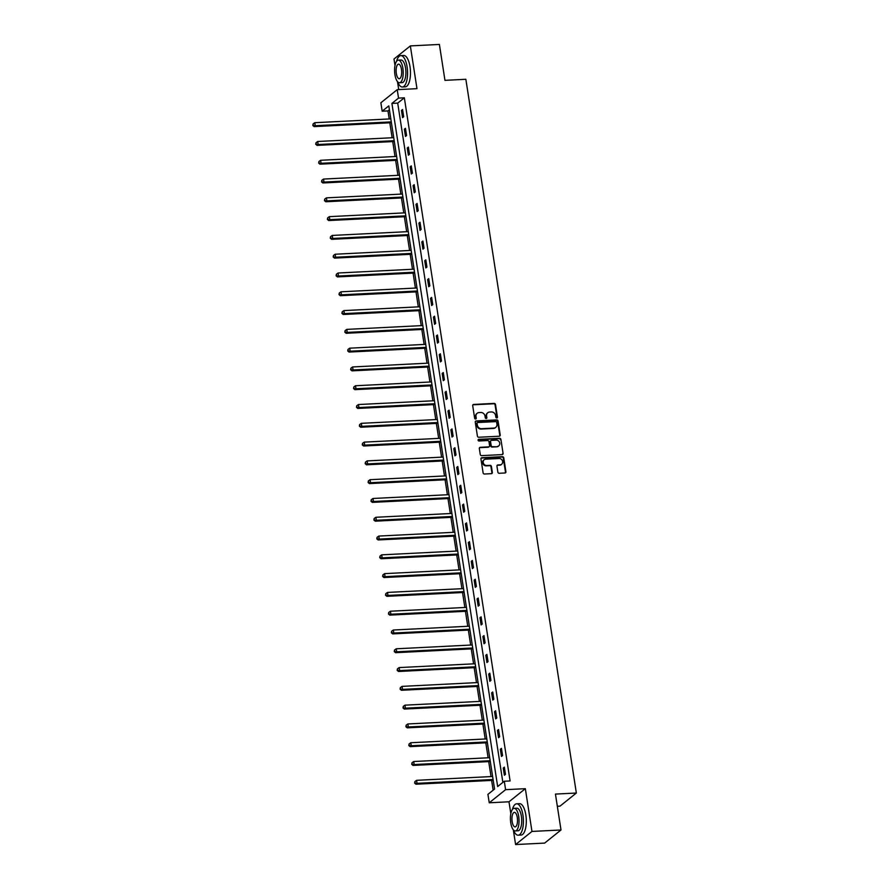 <?xml version="1.0" encoding="UTF-8"?>
<svg xmlns="http://www.w3.org/2000/svg" width="889" height="889" viewBox="0 0 889 889"><rect width="100%" height="100%" fill="white"/><g stroke="black" fill="none" stroke-linecap="round" stroke-linejoin="round"><path stroke-width="1.33" d="M496.784 417.963A0.867 0.767 51.3 0 0 497.451 417.097L495.506 404.539A1.233 1.1 51.3 0 0 494.184 403.406L473.659 404.439A1.233 1.1 51.3 0 0 472.704 405.684L474.648 418.241A0.867 0.767 51.3 0 0 475.993 418.875A0.867 0.767 51.3 0 0 476.248 418.163L475.993 416.541A3.945 3.523 51.3 0 1 479.06 412.574L480.771 412.485A3.945 3.523 51.3 0 1 485.005 416.085L485.25 417.708A0.867 0.767 51.3 0 0 486.594 418.341A0.867 0.767 51.3 0 0 486.85 417.63L486.594 416.008A3.945 3.523 51.3 0 1 489.661 412.04L491.373 411.951A3.945 3.523 51.3 0 1 495.606 415.552L495.862 417.174A0.867 0.767 51.3 0 0 496.784 417.963M496.94 417.941A0.867 0.767 51.3 0 0 497.018 417.452L495.073 404.895A1.233 1.1 51.3 0 0 493.739 403.762L473.226 404.795A1.233 1.1 51.3 0 0 472.881 404.873M475.726 419.008A0.867 0.767 51.3 0 0 475.804 418.519L475.993 416.541M486.339 418.475A0.867 0.767 51.3 0 0 486.405 417.986L486.594 416.008M497.873 472.148A1.233 1.1 51.3 0 0 499.196 473.27L504.952 472.981A1.233 1.1 51.3 0 0 505.919 471.748L503.752 457.791A1.233 1.1 51.3 0 0 502.429 456.668L481.905 457.702A1.233 1.1 51.3 0 0 480.949 458.946L483.116 472.892A1.233 1.1 51.3 0 0 484.438 474.015L491.384 473.67A1.233 1.1 51.3 0 0 492.35 472.426L491.417 466.458A1.233 1.1 51.3 0 0 490.095 465.336L486.65 465.503A3.3 2.945 51.3 0 1 485.672 459.18L499.185 458.502A3.3 2.945 51.3 0 1 500.163 464.825L497.907 464.936A1.233 1.1 51.3 0 0 496.951 466.18L497.873 472.148M504.285 781.242L505.597 789.676L489.239 802.789L487.928 794.355L494.562 789.043L388.804 105.891L382.17 111.203L380.87 102.768L397.227 89.656L398.528 98.09L391.905 103.413L497.662 786.554L504.285 781.242L510.097 780.953L404.339 97.801L398.528 98.09M397.227 89.656L416.974 88.667L410.351 45.906L439.399 44.45L444.956 80.343L465.858 79.288L576.35 793.032L555.447 794.088L561.003 829.982L531.966 831.437L525.343 788.676L505.597 789.676M499.262 436.221A1.233 1.1 51.3 0 0 500.218 434.977L498.062 421.03A1.233 1.1 51.3 0 0 496.74 419.908L476.215 420.93A1.233 1.1 51.3 0 0 475.259 422.175L477.415 436.121A1.233 1.1 51.3 0 0 478.738 437.255L499.262 436.221M500.907 439.41L503.074 453.357A1.233 1.1 51.3 0 1 502.107 454.601L481.582 455.635A1.233 1.1 51.3 0 1 480.26 454.512L479.338 448.534A1.233 1.1 51.3 0 1 480.293 447.3L488.617 446.878A1.233 1.1 51.3 0 0 489.583 445.645L488.961 441.677A1.233 1.1 51.3 0 0 487.639 440.555L478.971 440.988A0.867 0.767 51.3 0 1 478.715 439.333L499.585 438.288A1.233 1.1 51.3 0 1 500.907 439.41L503.074 453.357M561.003 829.982L544.646 843.094L515.598 844.55L531.966 831.437M410.351 45.906L393.994 59.018L395.005 65.519M557.336 806.279L559.992 806.145L576.35 793.032M404.339 97.801L397.705 103.113L502.863 782.387M401.45 110.414L402.561 117.637L403.673 116.748L402.55 109.525L401.45 110.414L402.684 110.347M404.351 129.194L405.473 136.428L406.584 135.539L405.462 128.316L404.351 129.194L405.584 129.138M407.262 147.985L408.384 155.208L409.485 154.33L408.373 147.096L407.262 147.985L408.496 147.93M410.173 166.776L411.296 174L412.396 173.122L411.274 165.887L410.173 166.776L411.407 166.71M413.085 185.568L414.196 192.791L415.307 191.902L414.185 184.679L413.085 185.568L414.318 185.501M415.985 204.359L417.108 211.582L418.219 210.693L417.097 203.47L415.985 204.359L417.219 204.292M418.897 223.139L420.019 230.373L421.119 229.484L420.008 222.261L418.897 223.139L420.13 223.083M421.808 241.93L422.931 249.153L424.031 248.275L422.908 241.041L421.808 241.93L423.042 241.875M424.72 260.721L425.831 267.945L426.942 267.067L425.82 259.832L424.72 260.721L425.953 260.655M427.62 279.513L428.742 286.736L429.854 285.847L428.731 278.624L427.62 279.513L428.854 279.446M430.532 298.304L431.654 305.527L432.754 304.638L431.643 297.415L430.532 298.304L431.765 298.237M433.443 317.084L434.565 324.318L435.666 323.429L434.543 316.206L433.443 317.084L434.677 317.029M436.355 335.875L437.466 343.098L438.577 342.221L437.455 334.986L436.355 335.875L437.588 335.82M439.255 354.667L440.377 361.89L441.489 361.012L440.366 353.778L439.255 354.667L440.488 354.6M442.166 373.458L443.289 380.681L444.389 379.792L443.278 372.569L442.166 373.458L443.4 373.391M445.078 392.249L446.2 399.472L447.3 398.583L446.178 391.36L445.078 392.249L446.311 392.182M447.989 411.029L449.101 418.263L450.212 417.374L449.089 410.151L447.989 411.029L449.223 410.974M450.89 429.82L452.012 437.055L453.123 436.166L452.001 428.931L450.89 429.82L452.123 429.765M453.801 448.612L454.924 455.835L456.024 454.957L454.912 447.723L453.801 448.612L455.035 448.545M456.713 467.403L457.835 474.626L458.935 473.737L457.813 466.514L456.713 467.403L457.946 467.336M459.624 486.194L460.735 493.417L461.847 492.528L460.724 485.305L459.624 486.194L460.858 486.127M462.524 504.974L463.647 512.208L464.758 511.319L463.636 504.096L462.524 504.974L463.758 504.919M465.436 523.765L466.558 531L467.658 530.111L466.547 522.888L465.436 523.765L466.669 523.71M468.347 542.557L469.47 549.78L470.57 548.902L469.448 541.668L468.347 542.557L469.581 542.49M471.259 561.348L472.37 568.571L473.481 567.682L472.359 560.459L471.259 561.348L472.492 561.281M474.159 580.139L475.282 587.362L476.393 586.473L475.271 579.25L474.159 580.139L475.393 580.072M477.071 598.919L478.193 606.154L479.293 605.265L478.182 598.041L477.071 598.919L478.304 598.864M479.982 617.711L481.105 624.945L482.205 624.056L481.082 616.833L479.982 617.711L481.216 617.655M482.894 636.502L484.005 643.725L485.116 642.847L483.994 635.613L482.894 636.502L484.127 636.435M485.794 655.293L486.916 662.516L488.028 661.627L486.905 654.404L485.794 655.293L487.028 655.226M488.706 674.084L489.828 681.307L490.928 680.418L489.817 673.195L488.706 674.084L489.939 674.018M491.617 692.864L492.739 700.099L493.839 699.21L492.717 691.986L491.617 692.864L492.85 692.809M494.528 711.656L495.64 718.89L496.751 718.001L495.629 710.778L494.528 711.656L495.762 711.6M497.429 730.447L498.551 737.67L499.662 736.792L498.54 729.558L497.429 730.447L498.662 730.38M500.34 749.238L501.463 756.461L502.563 755.572L501.452 748.349L500.34 749.238L501.574 749.171M503.252 768.029L504.374 775.252L505.474 774.363L504.352 767.14L503.252 768.029L504.485 767.963M389.404 109.769L387.982 110.914L389.226 118.959M389.815 122.793L392.138 137.751M392.727 141.584L395.038 156.542M395.638 160.376L397.95 175.322M398.55 179.167L400.861 194.113M401.45 197.947L403.773 212.904M404.362 216.738L406.673 231.696M407.273 235.529L409.585 250.487M410.185 254.321L412.496 269.267M413.085 273.112L415.407 288.058M415.996 291.892L418.308 306.849M418.908 310.683L421.219 325.641M421.819 329.475L424.131 344.432M424.72 348.266L427.042 363.223M427.631 367.057L429.943 382.003M430.543 385.837L432.854 400.795M433.454 404.628L435.766 419.586M436.355 423.42L438.677 438.377M439.266 442.211L441.577 457.168M442.177 461.002L444.489 475.948M445.089 479.782L447.4 494.74M447.989 498.573L450.312 513.531M450.901 517.365L453.212 532.322M453.812 536.156L456.124 551.113M456.724 554.947L459.035 569.893M459.624 573.727L461.947 588.685M462.536 592.519L464.847 607.476M465.447 611.31L467.758 626.267M468.359 630.101L470.67 645.058M471.259 648.892L473.581 663.839M474.17 667.672L476.482 682.63M477.082 686.464L479.393 701.421M479.993 705.255L482.305 720.212M482.894 724.046L485.216 739.003M485.805 742.837L488.117 757.784M488.717 761.629L491.028 776.575M491.628 780.409L493.139 790.177M525.343 788.676L508.986 801.789L510.831 813.702M513.32 829.826L515.598 844.55M508.986 801.789L489.239 802.789M387.982 110.914L382.17 111.203M397.494 81.632L398.728 89.589M397.705 103.113L391.905 103.413M487.561 412.929A3.945 3.523 51.3 0 0 486.161 416.363M476.96 413.463A3.945 3.523 51.3 0 0 475.548 416.897M499.607 436.143A1.233 1.1 51.3 0 0 499.785 435.332L497.618 421.386A1.233 1.1 51.3 0 0 496.295 420.253L475.771 421.286A1.233 1.1 51.3 0 0 475.437 421.364M496.673 422.408A0.867 0.767 51.3 0 0 495.74 421.619L477.726 422.531A0.867 0.767 51.3 0 0 477.06 423.397L477.326 425.109A3.945 3.523 51.3 0 0 481.56 428.709L493.873 428.087A3.945 3.523 51.3 0 0 496.929 424.12L496.673 422.408M477.126 422.908A0.867 0.767 51.3 0 0 476.615 423.753L477.06 423.397M495.529 427.553A3.945 3.523 51.3 0 1 493.428 428.442L481.116 429.065A3.945 3.523 51.3 0 1 476.882 425.464L476.615 423.753M502.452 454.523A1.233 1.1 51.3 0 0 502.629 453.712M488.961 446.811A1.233 1.1 51.3 0 1 488.183 447.234L479.86 447.656A1.233 1.1 51.3 0 0 479.515 447.734M500.463 439.766A1.233 1.1 51.3 0 0 499.14 438.644L478.282 439.688A0.867 0.767 51.3 0 0 478.126 439.711M497.262 446.445A3.3 2.945 51.3 0 0 496.284 440.122L491.517 440.366A1.233 1.1 51.3 0 0 490.561 441.6L491.173 445.556A1.233 1.1 51.3 0 0 492.495 446.689L496.818 446.8A3.3 2.945 51.3 0 0 498.607 446.022M490.739 440.788A1.233 1.1 51.3 0 0 490.117 441.955L490.561 441.6M496.818 446.8L492.05 447.045A1.233 1.1 51.3 0 1 490.728 445.911L490.117 441.955M501.507 464.402A3.3 2.945 51.3 0 1 499.718 465.18L497.462 465.291A1.233 1.1 51.3 0 0 497.129 465.369M483.883 459.957A3.3 2.945 51.3 0 0 486.205 465.858L486.65 465.503M491.728 473.593A1.233 1.1 51.3 0 0 491.906 472.781L490.984 466.814A1.233 1.1 51.3 0 0 489.661 465.692L486.205 465.858M505.296 472.915A1.233 1.1 51.3 0 0 505.474 472.103L503.307 458.146A1.233 1.1 51.3 0 0 501.985 457.024L481.471 458.057A1.233 1.1 51.3 0 0 481.127 458.135M390.816 118.882L314.784 122.704L315.251 125.716L314.15 126.605L391.404 122.715M313.272 125.149L313.084 123.949L312.828 125.505L315.251 125.716L391.282 121.893M313.084 123.949L314.784 122.704M314.15 126.605L312.828 125.505M397.572 81.721A15.713 5.956 -92.9 0 0 402.373 87A15.713 5.956 -92.9 0 0 407.106 66.886A15.713 5.956 -92.9 0 0 400.795 55.618A15.713 5.956 -92.9 0 0 396.55 61.352M402.373 87L405.273 86.855A15.713 5.956 -92.9 0 0 410.007 66.731A15.713 5.956 -92.9 0 0 403.695 55.474L400.795 55.618M398.339 60.152L401.017 60.019A11.313 4.289 87.1 0 1 405.562 68.12A11.313 4.289 87.1 0 1 402.15 82.61L399.472 82.744A11.313 4.289 -92.9 0 0 402.884 68.253A11.313 4.289 -92.9 0 0 398.339 60.152A11.313 4.289 -92.9 0 0 394.927 74.632A11.313 4.289 -92.9 0 0 399.472 82.744M396.338 73.498A7.29 2.767 -92.9 0 0 399.272 78.721A7.29 2.767 -92.9 0 0 401.472 69.386A7.29 2.767 -92.9 0 0 398.539 64.164A7.29 2.767 -92.9 0 0 396.338 73.498M513.398 829.915A15.713 5.956 -92.9 0 0 518.198 835.193A15.713 5.956 -92.9 0 0 522.932 815.069A15.713 5.956 -92.9 0 0 516.62 803.812A15.713 5.956 -92.9 0 0 512.375 809.546M518.198 835.193L521.098 835.049A15.713 5.956 -92.9 0 0 525.832 814.924A15.713 5.956 -92.9 0 0 519.52 803.667L516.62 803.812M514.164 808.334L516.842 808.201A11.313 4.289 87.1 0 1 521.387 816.313A11.313 4.289 87.1 0 1 517.976 830.793L515.298 830.937A11.313 4.289 -92.9 0 0 518.709 816.446A11.313 4.289 -92.9 0 0 514.164 808.334A11.313 4.289 -92.9 0 0 510.753 822.825A11.313 4.289 -92.9 0 0 515.298 830.937M512.175 821.692A7.29 2.767 -92.9 0 0 515.098 826.914A7.29 2.767 -92.9 0 0 517.298 817.58A7.29 2.767 -92.9 0 0 514.364 812.357A7.29 2.767 -92.9 0 0 512.175 821.692M393.727 137.673L317.695 141.495L318.162 144.507L317.062 145.385L394.316 141.507M316.184 143.94L315.995 142.74L315.739 144.296L318.162 144.507L394.194 140.684M315.995 142.74L317.695 141.495M317.062 145.385L315.739 144.296M396.638 156.453L320.607 160.287L321.073 163.298L319.962 164.176L397.227 160.298M319.095 162.731L318.907 161.531L318.651 163.087L321.073 163.298L397.094 159.464M318.907 161.531L320.607 160.287M319.962 164.176L318.651 163.087M399.539 175.244L323.518 179.067L323.985 182.078L322.874 182.967L400.139 179.078M321.996 181.523L321.818 180.311L321.562 181.878L323.985 182.078L400.006 178.256M321.818 180.311L323.518 179.067M322.874 182.967L321.562 181.878M402.45 194.035L326.419 197.858L326.885 200.87L325.785 201.759L403.039 197.869M324.907 200.314L324.718 199.103L324.463 200.658L326.885 200.87L402.917 197.047M324.718 199.103L326.419 197.858M325.785 201.759L324.463 200.658M405.362 212.827L329.33 216.649L329.797 219.661L328.697 220.55L405.951 216.66M327.819 219.094L327.63 217.894L327.374 219.45L329.797 219.661L405.829 215.838M327.63 217.894L329.33 216.649M328.697 220.55L327.374 219.45M408.273 231.618L332.242 235.441L332.708 238.452L331.597 239.33L408.862 235.452M330.73 237.885L330.541 236.685L330.286 238.241L332.708 238.452L408.729 234.629M330.541 236.685L332.242 235.441M331.597 239.33L330.286 238.241M411.174 250.398L335.153 254.232L335.62 257.243L334.508 258.121L411.774 254.243M333.631 256.677L333.453 255.476L333.197 257.032L335.62 257.243L411.64 253.409M333.453 255.476L335.153 254.232M334.508 258.121L333.197 257.032M414.085 269.189L338.053 273.012L338.52 276.023L337.42 276.912L414.674 273.023M336.542 275.468L336.353 274.257L336.098 275.823L338.52 276.023L414.552 272.201M336.353 274.257L338.053 273.012M337.42 276.912L336.098 275.823M416.997 287.98L340.965 291.803L341.432 294.815L340.331 295.704L417.586 291.814M339.454 294.259L339.265 293.048L339.009 294.615L341.432 294.815L417.463 290.992M339.265 293.048L340.965 291.803M340.331 295.704L339.009 294.615M419.908 306.772L343.876 310.594L344.343 313.606L343.232 314.495L420.497 310.605M342.365 313.039L342.176 311.839L341.921 313.395L344.343 313.606L420.364 309.783M342.176 311.839L343.876 310.594M343.232 314.495L341.921 313.395M422.808 325.563L346.788 329.386L347.255 332.397L346.143 333.275L423.408 329.397M345.265 331.83L345.088 330.63L344.832 332.186L347.255 332.397L423.275 328.574M345.088 330.63L346.788 329.386M346.143 333.275L344.832 332.186M425.72 344.354L349.688 348.177L350.155 351.188L349.055 352.066L426.309 348.188M348.177 350.622L347.988 349.421L347.732 350.977L350.155 351.188L426.187 347.355M347.988 349.421L349.688 348.177M349.055 352.066L347.732 350.977M428.631 363.134L352.6 366.957L353.066 369.968L351.966 370.857L429.22 366.968M351.088 369.413L350.899 368.202L350.644 369.768L353.066 369.968L429.098 366.146M350.899 368.202L352.6 366.957M351.966 370.857L350.644 369.768M431.543 381.926L355.511 385.748L355.978 388.76L354.867 389.649L432.132 385.759M354 388.204L353.811 386.993L353.555 388.56L355.978 388.76L431.998 384.937M353.811 386.993L355.511 385.748M354.867 389.649L353.555 388.56M434.443 400.717L358.423 404.539L358.889 407.551L357.778 408.44L435.043 404.551M356.9 406.984L356.722 405.784L356.467 407.34L358.889 407.551L434.91 403.728M356.722 405.784L358.423 404.539M357.778 408.44L356.467 407.34M437.355 419.508L361.334 423.331L361.79 426.342L360.69 427.231L437.944 423.342M359.812 425.775L359.623 424.575L359.367 426.131L361.79 426.342L437.821 422.519M359.623 424.575L361.334 423.331M360.69 427.231L359.367 426.131M440.266 438.299L364.234 442.122L364.701 445.133L363.601 446.011L440.855 442.133M362.723 444.567L362.534 443.367L362.279 444.922L364.701 445.133L440.733 441.3M362.534 443.367L364.234 442.122M363.601 446.011L362.279 444.922M443.178 457.079L367.146 460.902L367.613 463.914L366.501 464.803L443.767 460.913M365.635 463.358L365.446 462.147L365.19 463.714L367.613 463.914L443.633 460.091M365.446 462.147L367.146 460.902M366.501 464.803L365.19 463.714M446.078 475.871L370.057 479.693L370.524 482.705L369.413 483.594L446.678 479.704M368.535 482.149L368.357 480.938L368.102 482.505L370.524 482.705L446.545 478.882M368.357 480.938L370.057 479.693M369.413 483.594L368.102 482.505M448.989 494.662L372.969 498.485L373.424 501.496L372.324 502.385L449.578 498.496M371.446 500.929L371.258 499.729L371.002 501.285L373.424 501.496L449.456 497.673M371.258 499.729L372.969 498.485M372.324 502.385L371.002 501.285M451.901 513.453L375.869 517.276L376.336 520.287L375.236 521.176L452.49 517.287M374.358 519.721L374.169 518.52L373.913 520.076L376.336 520.287L452.368 516.465M374.169 518.52L375.869 517.276M375.236 521.176L373.913 520.076M454.812 532.244L378.781 536.067L379.247 539.078L378.136 539.956L455.401 536.078M377.269 538.512L377.08 537.312L376.825 538.867L379.247 539.078L455.268 535.256M377.08 537.312L378.781 536.067M378.136 539.956L376.825 538.867M457.713 551.024L381.692 554.847L382.159 557.859L381.048 558.748L458.313 554.858M380.17 557.303L379.992 556.092L379.736 557.659L382.159 557.859L458.179 554.036M379.992 556.092L381.692 554.847M381.048 558.748L379.736 557.659M460.624 569.816L384.604 573.638L385.059 576.65L383.959 577.539L461.213 573.649M383.081 576.094L382.892 574.883L382.637 576.45L385.059 576.65L461.091 572.827M382.892 574.883L384.604 573.638M383.959 577.539L382.637 576.45M463.536 588.607L387.504 592.43L387.971 595.441L386.871 596.33L464.125 592.441M385.993 594.874L385.804 593.674L385.548 595.23L387.971 595.441L464.002 591.618M385.804 593.674L387.504 592.43M386.871 596.33L385.548 595.23M466.447 607.398L390.415 611.221L390.882 614.232L389.771 615.121L467.036 611.232M388.904 613.666L388.715 612.465L388.46 614.021L390.882 614.232L466.903 610.41M388.715 612.465L390.415 611.221M389.771 615.121L388.46 614.021M469.348 626.189L393.327 630.012L393.794 633.024L392.682 633.901L469.948 630.023M391.805 632.457L391.627 631.257L391.371 632.812L393.794 633.024L469.814 629.201M391.627 631.257L393.327 630.012M392.682 633.901L391.371 632.812M472.259 644.97L396.238 648.792L396.694 651.804L395.594 652.693L472.848 648.803M394.716 651.248L394.527 650.048L394.272 651.604L396.694 651.804L472.726 647.981M394.527 650.048L396.238 648.792M395.594 652.693L394.272 651.604M475.171 663.761L399.139 667.583L399.606 670.595L398.505 671.484L475.759 667.595M397.627 670.039L397.439 668.828L397.183 670.395L399.606 670.595L475.637 666.772M397.439 668.828L399.139 667.583M398.505 671.484L397.183 670.395M478.082 682.552L402.05 686.375L402.517 689.386L401.406 690.275L478.671 686.386M400.539 688.831L400.35 687.619L400.094 689.175L402.517 689.386L478.538 685.563M400.35 687.619L402.05 686.375M401.406 690.275L400.094 689.175M480.982 701.343L404.962 705.166L405.428 708.177L404.317 709.066L481.582 705.177M403.439 707.611L403.262 706.411L403.006 707.966L405.428 708.177L481.449 704.355M403.262 706.411L404.962 705.166M404.317 709.066L403.006 707.966M483.894 720.134L407.873 723.957L408.329 726.969L407.229 727.847L484.483 723.968M406.351 726.402L406.162 725.202L405.906 726.758L408.329 726.969L484.361 723.146M406.162 725.202L407.873 723.957M407.229 727.847L405.906 726.758M486.805 738.915L410.774 742.737L411.24 745.749L410.14 746.638L487.394 742.76M409.262 745.193L409.073 743.993L408.818 745.549L411.24 745.749L487.272 741.926M409.073 743.993L410.774 742.737M410.14 746.638L408.818 745.549M489.717 757.706L413.685 761.529L414.152 764.54L413.041 765.429L490.306 761.54M412.174 763.984L411.985 762.773L411.729 764.34L414.152 764.54L490.172 760.717M411.985 762.773L413.685 761.529M413.041 765.429L411.729 764.34M492.617 776.497L416.597 780.32L417.063 783.331L415.952 784.22L493.217 780.331M415.074 782.776L414.896 781.564L414.641 783.12L417.063 783.331L493.084 779.509M414.896 781.564L416.597 780.32M415.952 784.22L414.641 783.12"/></g></svg>
